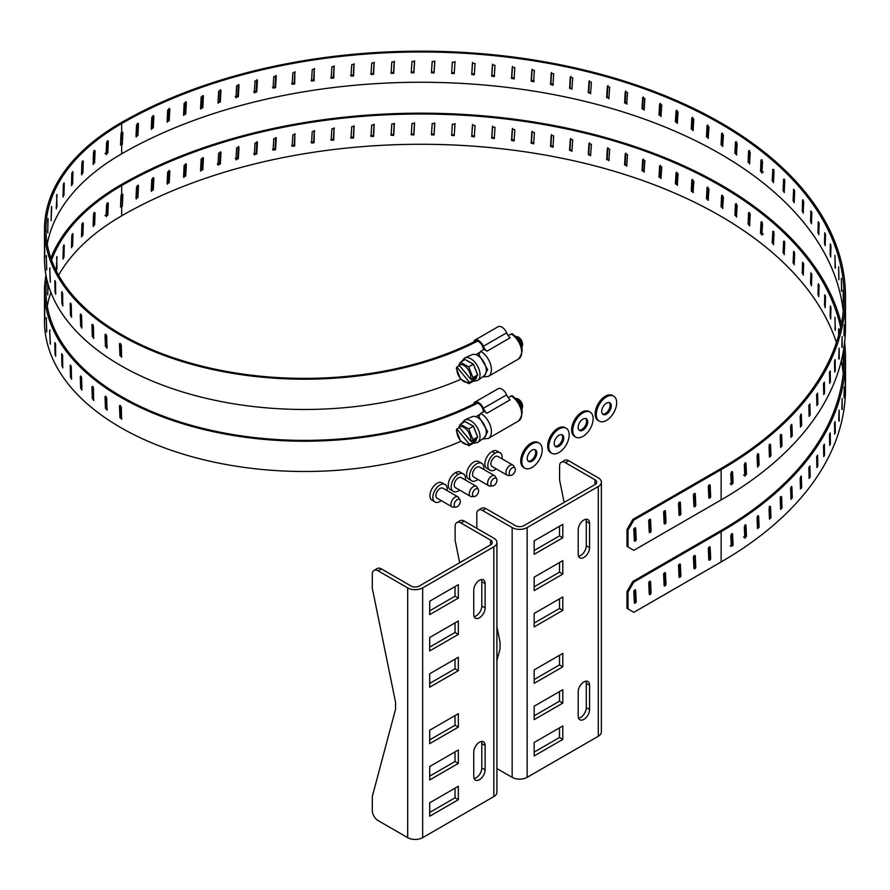<?xml version="1.0" encoding="UTF-8"?>
<svg xmlns="http://www.w3.org/2000/svg" width="890" height="890" viewBox="0 0 890 890"><rect width="100%" height="100%" fill="white"/><g stroke="black" fill="none" stroke-linecap="round" stroke-linejoin="round"><path stroke-width="1.33" d="M578.578 718.219A8.032 4.639 120 0 0 586.276 707.639L586.276 683.298A8.032 4.639 120 0 0 585.909 681.195M534.167 715.827L559.499 701.198L559.499 691.575M534.167 679.537L559.499 664.908L559.499 655.285M534.167 752.117L559.499 737.487L559.499 727.864M534.167 550.498L559.499 535.88L559.499 526.257M534.167 586.788L559.499 572.17L559.499 562.547M534.167 623.078L559.499 608.46L559.499 598.837M578.578 556.295A8.032 4.639 120 0 0 586.276 545.715L586.276 521.373A8.032 4.639 120 0 0 585.909 519.259M485.884 508.602L482.58 510.515A8.232 4.75 -120 0 0 478.464 510.103L481.768 508.19A8.232 4.75 60 0 1 485.884 508.602L515.455 525.667A5.93 3.427 180 0 0 523.832 525.667L594.976 484.594L594.976 479.755A5.93 3.427 180 0 1 596.712 482.18A5.93 3.427 180 0 1 594.976 484.594M589.581 685.211L589.581 709.553A8.032 4.639 -60 0 1 586.076 717.64A8.032 4.639 -60 0 1 579.88 719.788A8.032 4.639 -60 0 1 578.211 716.105L578.211 691.764A8.032 4.639 -60 0 1 581.726 683.676A8.032 4.639 -60 0 1 587.912 681.529A8.032 4.639 -60 0 1 589.581 685.211L586.276 683.298M562.803 703.111L534.167 719.643L534.167 706.204L562.803 689.672L562.803 703.111L559.499 701.198M562.803 666.821L534.167 683.353L534.167 669.914L562.803 653.382L562.803 666.821L559.499 664.908M562.803 739.401L534.167 755.933L534.167 742.494L562.803 725.962L562.803 739.401L559.499 737.487M562.803 537.783L562.803 524.344L534.167 540.875L534.167 554.314L562.803 537.783L559.499 535.88M562.803 574.072L562.803 560.633L534.167 577.165L534.167 590.604L562.803 574.072L559.499 572.17M562.803 610.373L562.803 596.923L534.167 613.455L534.167 626.905L562.803 610.373L559.499 608.46M586.276 545.715L589.581 547.628L589.581 523.287L586.276 521.373M589.581 547.628A8.032 4.639 -60 0 1 586.076 555.716A8.032 4.639 -60 0 1 579.88 557.863A8.032 4.639 -60 0 1 578.211 554.181L578.211 529.839A8.032 4.639 -60 0 1 581.726 521.751A8.032 4.639 -60 0 1 587.912 519.604A8.032 4.639 -60 0 1 589.581 523.287M482.58 510.515L512.151 527.581A10.602 6.119 0 0 0 527.136 527.581L598.28 486.507A10.602 6.119 0 0 0 601.384 482.18A10.602 6.119 0 0 0 598.28 477.852L568.721 460.786A8.232 4.75 -120 0 0 564.605 460.375L561.301 462.277A8.232 4.75 -120 0 0 559.599 466.049L559.599 480.044L564.149 502.394M568.721 460.786L565.417 462.689L594.976 479.755M601.384 482.18L601.384 731.947A10.602 6.119 180 0 1 598.28 736.275L527.136 777.348A10.602 6.119 180 0 1 512.151 777.348L496.92 768.56M565.417 462.689A8.232 4.75 -120 0 0 561.301 462.277M496.92 626.805L500.047 642.113L500.047 648.832L496.92 660.547M478.464 510.103A8.232 4.75 -120 0 0 476.762 513.875L476.862 528.382M474.114 778.528A8.032 4.639 120 0 0 481.813 767.948L481.813 743.606A8.032 4.639 120 0 0 481.445 741.504M429.703 776.136L455.035 761.517L455.035 751.894M429.703 739.846L455.035 725.228L455.035 715.605M429.703 812.425L455.035 797.807L455.035 788.184M429.703 610.818L455.035 596.189L455.035 586.566M429.703 647.108L455.035 632.479L455.035 622.855M429.703 683.398L455.035 668.768L455.035 659.145M474.114 616.603A8.032 4.639 120 0 0 481.813 606.023L481.813 581.682A8.032 4.639 120 0 0 481.445 579.579M381.421 568.921L378.117 570.824A8.232 4.75 -120 0 0 374 570.412L377.304 568.51A8.232 4.75 60 0 1 381.421 568.921L410.991 585.987A5.93 3.427 180 0 0 419.368 585.987L490.512 544.914L490.512 540.074A5.93 3.427 180 0 1 492.248 542.488A5.93 3.427 180 0 1 490.512 544.914M485.117 745.52L485.117 769.861A8.032 4.639 -60 0 1 481.601 777.949A8.032 4.639 -60 0 1 475.416 780.107A8.032 4.639 -60 0 1 473.747 776.425L473.747 752.083A8.032 4.639 -60 0 1 477.251 743.995A8.032 4.639 -60 0 1 483.448 741.837A8.032 4.639 -60 0 1 485.117 745.52L481.813 743.606M458.339 763.42L429.703 779.952L429.703 766.513L458.339 749.981L458.339 763.42L455.035 761.517M458.339 727.13L429.703 743.662L429.703 730.223L458.339 713.691L458.339 727.13L455.035 725.228M458.339 799.71L429.703 816.241L429.703 802.802L458.339 786.27L458.339 799.71L455.035 797.807M458.339 598.102L458.339 584.663L429.703 601.195L429.703 614.634L458.339 598.102L455.035 596.189M458.339 634.392L458.339 620.953L429.703 637.485L429.703 650.924L458.339 634.392L455.035 632.479M458.339 670.682L458.339 657.243L429.703 673.774L429.703 687.214L458.339 670.682L455.035 668.768M481.813 606.023L485.117 607.937L485.117 583.595L481.813 581.682M485.117 607.937A8.032 4.639 -60 0 1 481.601 616.025A8.032 4.639 -60 0 1 475.416 618.183A8.032 4.639 -60 0 1 473.747 614.5L473.747 590.159A8.032 4.639 -60 0 1 477.251 582.071A8.032 4.639 -60 0 1 483.448 579.913A8.032 4.639 -60 0 1 485.117 583.595M378.117 570.824L407.687 587.89A10.602 6.119 0 0 0 422.672 587.89L493.817 546.816A10.602 6.119 0 0 0 496.92 542.488A10.602 6.119 0 0 0 493.817 538.161L464.257 521.095A8.232 4.75 -120 0 0 460.141 520.683L456.826 522.597A8.232 4.75 -120 0 0 455.124 526.368L455.124 540.364L459.685 562.714M464.257 521.095L460.942 523.009L490.512 540.074M496.92 542.488L496.92 792.256A10.602 6.119 180 0 1 493.817 796.583L422.672 837.657A10.602 6.119 180 0 1 407.687 837.657L378.117 820.591A8.232 4.75 -120 0 1 372.298 810.512L372.298 796.517L395.572 709.152L395.572 702.433L372.298 588.179L372.298 574.183A8.232 4.75 -120 0 1 374 570.412M460.942 523.009A8.232 4.75 -120 0 0 456.826 522.597M457.95 496.887L442.909 488.198A5.796 3.349 120 0 0 437.112 491.547A5.796 3.349 120 0 0 437.112 498.233L452.153 506.922A5.796 3.349 -60 0 1 451.263 502.283A5.796 3.349 -60 0 1 455.046 497.176A5.796 3.349 -60 0 1 457.95 496.887A5.796 3.349 -60 0 1 458.739 497.721L460.008 500.024A4.35 2.514 -60 0 1 459.407 504.419A4.35 2.514 -60 0 1 455.903 507.133A4.35 2.514 -60 0 1 454.234 504.107A4.35 2.514 -60 0 1 457.238 499.613A4.35 2.514 -60 0 1 460.008 500.024M455.903 507.133L453.266 507.189A5.796 3.349 -60 0 1 452.153 506.922M447.058 490.601A10.124 5.852 120 0 0 447.169 489.088A10.124 5.852 120 0 0 445.757 484.961A10.124 5.852 120 0 0 434.943 490.301A10.124 5.852 120 0 0 435.733 502.316A10.124 5.852 120 0 0 440.005 501.493A10.124 5.852 120 0 0 441.262 500.636M445.757 484.961L441.351 482.425A10.124 5.852 120 0 0 432.017 488.599A10.124 5.852 120 0 0 431.327 499.78L435.733 502.327M476.272 486.296L461.231 477.618A5.796 3.349 120 0 0 458.339 477.908A5.796 3.349 120 0 0 454.556 483.014A5.796 3.349 120 0 0 455.446 487.653L470.476 496.342A5.796 3.349 -60 0 1 469.597 491.692A5.796 3.349 -60 0 1 473.38 486.585A5.796 3.349 -60 0 1 476.272 486.296A5.796 3.349 -60 0 1 477.073 487.13L478.342 489.444A4.35 2.514 -60 0 1 475.572 496.13A4.35 2.514 -60 0 1 474.225 496.553A4.35 2.514 -60 0 1 473.391 491.325A4.35 2.514 -60 0 1 478.342 489.444M474.225 496.553L471.6 496.609A5.796 3.349 -60 0 1 470.476 496.342M465.392 480.022A10.124 5.852 120 0 0 464.079 474.381A10.124 5.852 120 0 0 458.339 474.37A10.124 5.852 120 0 0 451.174 486.774A10.124 5.852 120 0 0 454.056 491.736A10.124 5.852 120 0 0 459.596 490.056M464.079 474.381L459.685 471.845A10.124 5.852 120 0 0 455.402 472.679A10.124 5.852 120 0 0 449.005 480.923A10.124 5.852 120 0 0 449.661 489.2L454.067 491.736M494.606 475.716L479.565 467.039A5.796 3.349 120 0 0 473.769 470.376A5.796 3.349 120 0 0 473.769 477.073L488.81 485.751A5.796 3.349 -60 0 1 487.92 481.112A5.796 3.349 -60 0 1 491.714 476.005A5.796 3.349 -60 0 1 494.606 475.716A5.796 3.349 -60 0 1 495.396 476.551L496.665 478.853A4.35 2.514 -60 0 1 496.075 483.259A4.35 2.514 -60 0 1 492.559 485.973A4.35 2.514 -60 0 1 490.902 482.936A4.35 2.514 -60 0 1 493.894 478.442A4.35 2.514 -60 0 1 496.665 478.853M492.559 485.973L489.934 486.029A5.796 3.349 -60 0 1 488.81 485.751M483.715 469.43A10.124 5.852 120 0 0 483.826 467.918A10.124 5.852 120 0 0 482.413 463.801A10.124 5.852 120 0 0 471.611 469.13A10.124 5.852 120 0 0 472.39 481.156A10.124 5.852 120 0 0 476.673 480.322A10.124 5.852 120 0 0 477.93 479.465M478.019 461.265A10.124 5.852 120 0 0 468.674 467.439A10.124 5.852 120 0 0 467.995 478.62L472.39 481.156M512.94 465.136L497.899 456.448A5.796 3.349 120 0 0 494.996 456.737A5.796 3.349 120 0 0 491.213 461.843A5.796 3.349 120 0 0 492.103 466.493L507.144 475.171A5.796 3.349 -60 0 1 506.254 470.532A5.796 3.349 -60 0 1 510.037 465.426A5.796 3.349 -60 0 1 512.94 465.136A5.796 3.349 -60 0 1 513.73 465.971L514.999 468.274A4.35 2.514 -60 0 1 512.228 474.971A4.35 2.514 -60 0 1 510.893 475.394A4.35 2.514 -60 0 1 510.048 470.165A4.35 2.514 -60 0 1 514.999 468.274M510.893 475.394L508.257 475.438A5.796 3.349 -60 0 1 507.144 475.171M502.049 458.851A10.124 5.852 120 0 0 500.747 453.21A10.124 5.852 120 0 0 494.996 453.199A10.124 5.852 120 0 0 487.842 465.603A10.124 5.852 120 0 0 490.724 470.576A10.124 5.852 120 0 0 496.253 468.885M500.747 453.21L496.342 450.674A10.124 5.852 120 0 0 492.07 451.508A10.124 5.852 120 0 0 485.662 459.763A10.124 5.852 120 0 0 486.329 468.029L490.724 470.576M136.281 199.06L137.46 185.343L138.484 185.932L137.95 197.491L135.992 198.392L136.537 186.844L138.484 185.932L138.206 185.265M151.244 190.805L152.301 189.281L152.869 177.744L153.848 178.367L153.28 189.904L151.244 190.76L151.801 179.213L153.848 178.367L153.558 177.7M167.109 183.618L168.299 182.105L168.889 170.58L169.812 171.225L169.222 182.75L167.109 183.54L167.687 172.015L169.812 171.225L169.534 170.557M183.551 176.876L184.864 175.363L185.476 163.86L186.344 164.528L185.732 176.042L183.551 176.776L184.152 165.262L186.344 164.528L186.088 163.882M200.539 170.58L201.974 169.1L202.597 157.608L203.41 158.298L202.787 169.79L200.539 170.468L201.151 158.976L203.41 158.298L203.165 157.663M217.271 163.927L219.585 163.304L220.219 151.834L220.976 152.546L220.331 164.027L218.017 164.639L218.662 153.158L220.976 152.546L220.753 151.923M235.272 158.554L237.641 158.008L238.297 146.55L238.998 147.295L238.342 158.743L235.972 159.288L236.618 147.84L238.998 147.295L238.787 146.683M253.706 153.692L256.131 153.214L256.798 141.777L257.433 142.534L256.754 153.97L254.34 154.448L255.007 143.012L257.433 142.534L257.255 141.955M272.518 149.353L274.988 148.93L275.666 137.516L276.234 138.284L275.555 149.709L273.085 150.121L273.764 138.695L276.234 138.284L276.078 137.739M291.664 145.526L294.167 145.181L294.868 133.778L294.679 145.96L292.165 146.305L292.855 134.902L295.246 134.056M311.099 142.233L313.647 141.955L314.348 130.574L314.092 142.756L311.545 143.023L312.245 131.642L314.693 130.908M330.791 139.474L333.372 139.274L334.084 127.904M350.693 137.271L353.297 137.138L354.009 125.79M370.752 135.614L373.366 135.547L374.089 124.222M390.921 134.501L393.547 134.512L394.27 123.209M411.158 133.956L413.794 134.045L414.518 122.753M431.428 133.967L434.053 134.123L434.787 122.865M451.664 134.535L454.289 134.768L455.013 123.521M472.557 124.444L471.834 135.658L474.448 135.959M492.593 126.135L491.881 137.338L494.473 137.716M512.484 128.394L511.772 139.574L514.342 140.019M532.153 131.186L531.452 142.344L534 142.867M551.577 134.524L550.888 145.66L553.391 146.249M570.701 138.384L570.023 149.509L571.68 150.933M589.48 142.767L588.813 153.881L590.37 155.349M607.881 147.673L607.236 158.765L608.671 160.278M625.859 153.069L625.225 164.138L626.56 165.685M643.37 158.965L642.747 170.012L643.982 171.581M660.369 165.329L659.768 176.365L660.903 177.944M676.823 172.148L676.233 183.173L677.268 184.753M692.687 179.424L692.131 190.427L693.065 192.006M707.939 187.123L707.405 198.114L708.251 199.683M722.547 195.233L722.035 206.213L722.78 207.759M736.453 203.743L735.963 214.701L736.62 216.214M749.647 212.621L749.747 225.037M762.096 221.855L761.662 232.791L763.231 234.126M773.766 231.411L773.354 242.336L772.197 242.837L772.843 231.378M784.624 241.29L784.257 252.204L783.044 252.671L783.656 241.223M794.625 252.838L794.314 262.361L793.079 262.784L793.646 251.358M845.322 386.115L845.3 375.269L845.233 386.127M844.254 397.797L844.198 386.95L844.031 397.797M842.218 409.445L842.129 398.587L841.873 409.422M839.226 421.014L839.103 410.145L838.747 420.981M835.287 432.484L834.709 434.086L834.542 423.217L835.131 421.615L835.287 432.484L834.675 432.429M830.392 443.843L829.691 445.412L829.491 434.543L830.203 432.963L830.392 443.843L829.658 443.743M824.574 455.046L823.751 456.603L823.517 445.723L824.351 444.166L824.574 455.046L823.717 454.901M817.832 466.071L816.898 467.606L816.631 456.726L817.576 455.191L817.832 466.071L816.853 465.893M810.189 476.907L809.132 478.408L808.843 467.528L809.9 466.015L810.189 476.907L809.088 476.662M801.668 487.52L800.488 488.999L800.166 478.097L801.345 476.617L801.668 487.52L800.433 487.208M801.111 476.094L801.345 476.617L800.633 476.439M792.267 497.888L790.976 499.323L790.62 488.41L791.911 486.975L792.267 497.888L790.965 497.51L790.654 487.987M791.666 486.441L791.911 486.975L791.154 486.763M782.021 507.979L780.63 509.38L780.241 498.456L781.643 497.054L782.021 507.979L780.752 507.567L780.374 496.653M781.387 496.52L781.643 497.054L780.83 496.798M770.951 517.78L769.461 519.137L769.049 508.212L770.54 506.844L770.951 517.78L769.728 517.335L769.316 506.41M770.273 506.299L770.54 506.844L769.694 506.543M759.092 527.258L757.49 528.582L757.056 517.635L758.658 516.322L759.092 527.258L757.902 526.791L757.457 515.844M758.38 515.766L758.658 516.322L757.779 515.966M746.465 536.403L744.763 537.682L744.296 526.724L745.998 525.456L746.465 536.403L745.308 535.902L744.841 524.944M745.052 538.239L744.763 537.682M745.709 524.9L745.998 525.456L745.086 525.056M733.093 545.192L731.302 546.427L730.801 535.457L732.592 534.222L733.093 545.192L731.981 544.658L731.48 533.689M732.303 533.677L732.592 534.222L731.669 533.778M120.651 206.78L121.841 193.853M50.875 258.089A259.991 150.11 180 0 1 120.651 184.975A424.608 245.139 180 0 1 555.46 125.813A424.608 245.139 180 0 1 841.317 324.016M844.61 342.45A424.608 245.139 180 0 1 845.5 358.325A424.608 245.139 180 0 1 721.134 531.664L633.836 582.071L628.017 592.15L628.017 608.971L633.836 612.342L721.134 561.935A424.608 245.139 0 0 0 845.5 388.596L845.5 358.325M151.522 191.417L151.244 190.76M167.376 184.197L167.109 183.54M183.807 177.422L183.551 176.776M200.773 171.103L200.539 170.468M218.239 165.262L218.017 164.639M236.173 159.9L235.972 159.288M254.518 155.027L254.34 154.448M334.106 127.971L333.739 140.075L331.169 140.286L331.881 128.917L334.384 128.305M354.064 125.946L353.597 137.95L350.994 138.084L351.717 126.736L354.264 126.247M374.167 124.478L373.6 136.37L370.985 136.437L371.709 125.112L374.29 124.756M394.348 123.599L393.714 135.347L391.088 135.336L391.811 124.033L394.426 123.81M414.584 123.276L413.895 134.88L411.258 134.791L411.992 123.51L414.618 123.432M434.81 123.521L434.086 134.957L431.45 134.802L432.184 123.543L434.821 123.61M454.979 124.366L454.245 135.603L451.619 135.369L452.354 124.133L454.979 124.366M474.337 136.793L471.722 136.504L472.445 125.279L475.06 125.579L474.326 136.849M494.306 138.551L491.703 138.173L492.426 126.97L495.018 127.348L494.284 138.673M514.097 140.843L511.528 140.398L512.24 129.217L514.809 129.662L514.064 141.032M533.689 143.679L531.141 143.168L531.842 131.998L534.389 132.521L533.633 143.924M553.013 147.05L550.51 146.472L551.199 135.325L553.702 135.914L552.935 147.362M572.036 150.955L569.578 150.31L570.256 139.185L572.715 139.83L571.936 151.311M590.726 155.383L588.312 154.66L588.98 143.557L591.394 144.28L590.593 155.772M609.016 160.311L606.657 159.532L607.314 148.441L609.672 149.231L608.871 160.745M626.883 165.74L624.58 164.895L625.225 153.825L627.528 154.671L626.716 166.196M644.282 171.659L642.046 170.746L642.669 159.699L644.905 160.612L644.093 172.137M661.181 178.044L659 177.077L659.601 166.041L661.771 167.008L660.97 178.545M677.524 184.898L675.421 183.863L676 172.849L678.102 173.873L677.29 185.409M693.277 192.184L691.263 191.094L691.819 180.091L693.833 181.182L693.043 192.707M692.609 179.48L692.053 179.569M708.418 199.905L706.482 198.759L707.016 187.768L708.952 188.914L708.173 200.428M707.839 187.2L707.261 187.234M722.903 208.026L721.056 206.825L721.568 195.856L723.414 197.046L722.647 208.56M722.402 195.333L721.823 195.322M736.698 216.537L734.94 215.291L735.429 204.333L737.187 205.579L736.442 217.082M736.264 203.855L735.429 204.333L735.685 203.788M749.781 225.426L748.112 224.124L748.568 213.177L750.237 214.468L749.514 225.96M749.402 212.743L748.568 213.177L748.835 212.643M762.107 234.66L760.538 233.314L760.972 222.378L762.53 223.724L761.851 235.194M761.784 221.999L760.972 222.378L761.228 221.844M773.388 231.578L772.598 231.912L774.055 233.291L773.41 244.75M773.655 244.216L772.197 242.837M784.168 241.468L783.423 241.757L784.769 243.17L784.168 254.618M784.402 254.084L783.044 252.671M794.125 251.636L793.424 251.881L794.659 253.339L794.102 264.775M794.325 264.241L793.079 262.784M803.392 274.654L802.257 273.174L802.569 262.272L803.703 263.763L803.181 275.177M811.591 285.312L810.568 283.799L810.857 272.907L811.869 274.42L811.402 285.835M818.9 296.181L817.999 294.635L818.244 283.754L819.145 285.301L818.722 296.693M825.308 307.239L824.518 305.671L824.741 294.801L825.519 296.359L825.152 307.751M830.782 318.453L830.125 316.873L830.303 306.004L830.96 307.584L830.648 318.965M835.332 329.812L834.942 317.352L835.221 330.324M838.569 335.508L838.636 328.81L839.014 333.884M843.286 364.455L843.164 351.973L843.253 364.956M743.606 537.171L745.308 535.902M730.189 545.882L731.981 544.658M120.495 206.97L121.007 195.399L121.674 194.031L122.865 194.443L122.353 206.013L121.674 207.381L120.495 206.97L121.674 207.381L121.674 215.836A258.545 149.264 0 0 0 58.618 275.244M105.02 215.558L106.711 214.512L107.189 202.92M94.629 224.758L93.105 225.893L93.528 214.268L95.052 213.155L94.629 224.758L93.45 224.28L93.873 212.666M82.881 235.071L81.535 236.262L81.902 224.625L83.248 223.435L82.881 235.071L81.635 234.637L81.969 224.135M44.8 319.009L44.656 305.904L44.767 319.621M44.723 305.904L44.678 305.292M46.714 331.358L46.291 318.275L46.636 331.981M46.514 318.264L46.358 317.663M50.385 343.584L49.695 330.524L50.263 344.207M50.062 330.479L49.807 329.912M55.792 355.588L55.035 354.253L54.835 342.572L55.581 343.918L55.636 356.223M62.901 367.303L61.944 366.001L61.677 354.331L62.634 355.633L62.712 367.937M62.311 354.198L61.677 354.331L61.866 353.697M71.656 378.628L70.499 377.382L70.188 365.723L71.334 366.98L71.434 379.274M70.922 365.523L70.188 365.723L70.399 365.089M82.014 389.497L80.656 388.307L80.289 376.681L81.635 377.872L81.758 390.154M81.124 376.392L80.289 376.681L80.534 376.025M93.873 399.844L92.349 398.72L91.926 387.106L93.45 388.229L93.617 400.5M92.838 386.727L91.926 387.106L92.193 386.449M107.189 409.589L105.476 408.543L105.02 396.94L106.711 397.997L106.911 410.245M105.977 396.473L105.02 396.94L105.287 396.284M121.841 418.656L119.972 417.699L119.471 406.129L121.329 407.086L121.563 419.324M120.439 405.562L119.471 406.129L119.738 405.473M477.463 403.181A259.991 150.11 180 0 1 198.136 428.09A259.991 150.11 180 0 1 44.5 291.119A259.991 150.11 180 0 1 45.957 275.244M44.5 291.119L44.5 321.39A259.991 150.11 0 0 0 188.413 455.702A259.991 150.11 0 0 0 460.831 441.318M843.242 373.455A423.162 244.305 0 0 0 841.317 360.884M836.433 342.45A423.162 244.305 0 0 0 545.014 155.027A423.162 244.305 0 0 0 121.674 215.836M50.875 292.398A258.545 149.264 0 0 0 47.281 306.249M708.307 548.629A1.313 0.757 -60 0 1 710.164 547.439L710.676 558.419A1.313 0.757 -60 0 1 708.818 559.599L708.307 548.629M693.41 557.229A1.313 0.757 -60 0 1 695.268 556.039L695.78 567.019A1.313 0.757 -60 0 1 693.922 568.209L693.41 557.229M678.514 565.829A1.313 0.757 -60 0 1 680.372 564.638L680.883 575.619A1.313 0.757 -60 0 1 679.026 576.809L678.514 565.829M663.617 574.428A1.313 0.757 -60 0 1 665.475 573.249L665.987 584.218A1.313 0.757 -60 0 1 664.129 585.409L663.617 574.428M648.71 583.028A1.313 0.757 -60 0 1 650.568 581.849L651.08 592.829A1.313 0.757 -60 0 1 649.222 594.008L648.71 583.028M633.814 591.639A1.313 0.757 -60 0 1 635.671 590.448L636.183 601.429A1.313 0.757 -60 0 1 634.325 602.608L633.814 591.639M51.587 260.114A258.545 149.264 180 0 1 121.674 185.565A423.162 244.305 180 0 1 557.641 127.125A423.162 244.305 180 0 1 840.627 327.309M843.731 348.891A423.162 244.305 180 0 1 844.054 358.325A423.162 244.305 180 0 1 720.11 531.074L632.812 581.481L633.836 582.071M46.781 279.193A258.545 149.264 180 0 0 45.946 291.119A258.545 149.264 180 0 0 197.992 427.133A258.545 149.264 180 0 0 475.305 403.17L475.516 403.303A6.564 3.794 60 0 1 480.578 405.273A6.564 3.794 60 0 1 483.315 411.848M121.674 185.565L121.674 194.031L122.865 194.443L121.886 193.875M107.323 202.998L108.291 203.465L107.824 215.057L106.121 216.103L106.589 204.511L108.291 203.465L108.013 202.798M106.388 216.76L106.121 216.103M93.372 226.538L93.105 225.893M94.796 212.499L95.052 213.155L94.14 212.777M81.78 236.907L81.535 236.262M83.004 222.789L83.248 223.435L82.414 223.145M72.212 234.037L72.958 234.248L72.635 245.896L71.489 247.153L71.801 235.494L72.735 233.603M71.701 247.787L71.489 247.153M63.613 245.373L64.247 245.507L63.98 257.177L63.034 258.478L63.29 246.808L64.058 244.872M63.212 259.112L63.034 258.478M56.671 257.065L56.971 268.825L56.226 270.171L57.027 256.531M56.37 270.794L56.226 270.171M48.127 284.333L47.737 294.334L47.815 282.642M47.793 294.946L47.737 294.334M46.124 296.682L46.236 298.094M46.213 292.921L46.169 293.533M81.569 377.416L81.902 387.884L80.656 388.307M93.105 386.616L93.528 398.231L92.349 398.72M106.121 396.406L107.134 409.322M120.495 405.54L121.007 417.11L121.708 418.5M708.818 559.443A1.313 0.757 120 0 0 709.653 557.83L709.152 547.005M693.911 568.043A1.313 0.757 120 0 0 694.756 566.429L694.256 555.616M679.014 576.642A1.313 0.757 120 0 0 679.86 575.029L679.359 564.216M664.118 585.242A1.313 0.757 120 0 0 664.964 583.629L664.452 572.815M649.222 593.852A1.313 0.757 120 0 0 650.056 592.228L649.555 581.415M634.314 602.452A1.313 0.757 120 0 0 635.16 600.839L634.659 590.026M628.017 608.971L626.994 608.382L626.994 591.561L632.812 581.481M628.017 592.15L626.994 591.561M486.897 413.249A8.232 4.75 60 0 1 483.359 408.299L506.644 394.86A8.232 4.75 60 0 0 510.17 399.799L486.897 413.249A14.819 8.555 -120 0 0 484.193 411.347L480.7 413.361L478.831 416.587L478.831 418.289M483.359 408.299A7.888 4.55 -120 0 0 474.726 402.224A7.888 4.55 -120 0 0 474.181 402.647L474.181 403.737M506.644 394.86A7.888 4.55 -120 0 0 498.011 388.785L474.726 402.224M508.123 397.53L512.262 395.75C522.73 404.16 524.844 412.56 518.603 420.948A14.819 8.555 -120 0 0 520.828 408.933A14.819 8.555 -120 0 0 510.96 395.883M476.139 416.798A10.291 5.941 60 0 1 477.185 415.875A10.291 5.941 60 0 1 479.076 415.396M464.714 419.935L471.967 416.731A12.182 7.031 60 0 1 483.76 423.952A12.182 7.031 60 0 1 484.127 437.78L477.719 442.464A13.027 7.521 60 0 0 478.865 441.24A13.027 7.521 60 0 0 476.573 426.466A13.027 7.521 60 0 0 464.714 419.935L461.421 423.651M521.851 408.766A7.242 4.183 -120 0 0 515.955 398.564M472.968 439.638L471.4 441.54L475.716 439.048L473.814 441.907L469.508 444.399L468.93 445.723L473.68 442.986L477.719 436.901L473.424 426.176L465.092 421.526L460.341 424.274L468.674 428.913L472.968 439.638L477.719 436.901M521.907 408.977L522.33 407.943A5.93 3.427 -120 0 0 521.373 402.247A5.93 3.427 -120 0 0 516.912 398.564L515.811 398.42M473.424 426.176L468.674 428.913M469.508 444.399L456.882 429.024L456.303 430.359L460.597 441.084L468.93 445.723M456.882 429.024L459.463 427.545M458.951 426.911L470.632 441.14A9.846 5.685 60 0 0 467.217 430.371A9.846 5.685 60 0 0 458.951 426.911L460.341 424.274M470.632 441.14L471.4 441.54M473.814 441.907L472.835 440.717M468.741 443.999A9.846 5.685 60 0 1 460.464 440.539A9.846 5.685 60 0 1 457.048 429.77M136.281 137.049L137.46 123.321L138.484 123.91L137.95 135.469L135.992 136.381L136.537 124.823L138.484 123.91L138.206 123.243M151.244 128.783L152.301 127.259L152.869 115.722L153.848 116.345L153.28 127.882L151.244 128.739L151.801 117.191L153.848 116.345L153.558 115.678M167.109 121.607L168.299 120.083L168.889 108.558L169.812 109.203L169.222 120.728L167.109 121.518L167.687 109.993L169.812 109.203L169.534 108.547M183.551 114.855L184.864 113.353L185.476 101.838L186.344 102.517L185.732 114.02L183.551 114.754L184.152 103.251L186.344 102.517L186.088 101.861M200.539 108.558L201.974 107.078L202.597 95.586L203.41 96.287L202.787 107.779L200.539 108.447L201.151 96.954L203.41 96.287L203.165 95.642M218.017 102.728L219.585 101.293L220.219 89.812L220.976 90.535L220.331 102.005L218.017 102.617L218.662 91.147L220.976 90.535L220.753 89.912M235.272 96.543L237.641 95.987L238.297 84.539L238.998 85.273L238.342 96.732L235.972 97.277L236.618 85.818L238.998 85.273L238.787 84.672M253.706 91.681L256.131 91.192L256.798 79.755L257.433 80.512L256.754 91.948L254.34 92.427L255.007 80.99L257.433 80.512L257.255 79.933M272.518 87.331L274.988 86.92L275.666 75.494L276.234 76.262L275.555 87.687L273.085 88.099L273.764 76.674L276.234 76.262L276.078 75.717M291.664 83.504L294.167 83.159L294.868 71.756L294.679 83.949L292.165 84.294L292.855 72.891L295.246 72.034M311.099 80.211L313.647 79.933L314.348 68.552L314.092 80.734L311.545 81.012L312.245 69.631L314.693 68.886M330.791 77.452L333.372 77.252L334.084 65.893M350.693 75.249L353.297 75.116L354.009 63.769M370.752 73.592L373.366 73.525L374.089 62.211M390.921 72.49L393.547 72.49L394.27 61.199M411.158 71.934L413.794 72.023L414.518 60.743M431.428 71.945L434.053 72.101L434.787 60.843M451.664 72.524L454.289 72.746L455.013 61.51M472.557 62.422L471.834 73.648L474.448 73.948M492.593 64.124L491.881 75.327L494.473 75.695M512.484 66.372L511.772 77.552L514.342 77.997M532.153 69.164L531.452 80.334L534 80.845M551.577 72.502L550.888 83.649L553.391 84.227M570.701 76.362L570.023 87.487L571.68 88.922M589.48 80.756L588.813 91.859L590.37 93.339M607.881 85.651L607.236 96.743L608.671 98.256M625.859 91.047L625.225 102.127L626.56 103.663M643.37 96.943L642.747 108.002L643.982 109.559M660.369 103.307L659.768 114.343L660.903 115.923M676.823 110.138L676.233 121.151L677.268 122.742M692.687 117.402L692.131 128.416L693.065 129.996M707.939 125.101L707.405 136.092L708.251 137.661M722.547 133.222L722.035 144.191L722.78 145.738M736.453 141.721L735.963 152.691L736.62 154.192M749.647 150.599L749.747 163.015M762.096 159.833L761.662 170.769L763.231 172.104M773.766 169.4L773.354 180.325L772.197 180.826L772.843 169.356M784.624 179.268L784.257 190.182L783.044 190.649L783.656 179.202M794.625 190.816L794.314 200.339L793.079 200.773L793.646 189.336M845.322 324.105L845.3 313.247L845.233 324.105M844.254 335.786L844.198 324.928L844.031 335.775M842.218 347.423L842.129 336.565L841.873 347.411M839.226 358.993L839.103 348.135L838.747 358.959M835.287 370.463L834.709 372.065L834.542 361.195L835.131 359.605L835.287 370.463L834.675 370.407M830.392 381.821L829.691 383.401L829.491 372.532L830.203 370.952L830.392 381.821L829.658 381.721M824.574 393.024L823.751 394.582L823.517 383.701L824.351 382.144L824.574 393.024L823.717 392.891M817.832 404.06L816.898 405.584L816.631 394.704L817.576 393.169L817.832 404.06L816.853 403.871M810.189 414.885L809.132 416.398L808.843 405.506L809.9 404.004L810.189 414.885L809.088 414.651M801.668 425.498L800.488 426.978L800.166 416.075L801.345 414.607L801.668 425.498L800.433 425.186M801.111 414.072L801.345 414.607L800.633 414.428M792.267 435.866L790.976 437.301L790.62 426.399L791.911 424.953L792.267 435.866L790.965 435.488L790.654 425.965M791.666 424.419L791.911 424.953L791.154 424.741M782.021 445.957L780.63 447.359L780.241 436.445L781.643 435.043L782.021 445.957L780.752 445.556L780.374 434.632M781.387 434.498L781.643 435.043L780.83 434.776M770.951 455.758L769.461 457.126L769.049 446.19L770.54 444.833L770.951 455.758L769.728 455.313L769.316 444.388M770.273 444.288L770.54 444.833L769.694 444.522M759.092 465.236L757.49 466.56L757.056 455.624L758.658 454.301L759.092 465.236L757.902 464.769L757.457 453.822M757.779 467.117L757.49 466.56M758.38 453.755L758.658 454.301L757.779 453.956M746.465 474.392L744.763 475.661L744.296 464.714L745.998 463.434L746.465 474.392L745.308 473.88L744.841 462.922M745.052 476.217L744.763 475.661M745.709 462.878L745.998 463.434L745.086 463.034M733.093 483.181L731.302 484.405L730.801 473.436L732.592 472.212L733.093 483.181L731.981 482.636L731.48 471.667M731.58 484.961L731.302 484.405M732.303 471.656L732.592 472.212L731.669 471.767M120.651 144.77L121.841 131.831M477.463 341.17A259.991 150.11 180 0 1 198.136 366.068A259.991 150.11 180 0 1 44.5 229.097A259.991 150.11 180 0 1 120.651 122.965A424.608 245.139 180 0 1 583.384 69.82A424.608 245.139 180 0 1 845.5 296.303A424.608 245.139 180 0 1 721.134 469.642L633.836 520.049L628.017 530.129L628.017 546.961L633.836 550.32L721.134 499.913A424.608 245.139 0 0 0 845.5 326.574L845.5 296.303M151.522 129.406L151.244 128.739M167.376 122.186L167.109 121.518M183.807 115.411L183.551 114.754M200.773 109.092L200.539 108.447M218.239 103.24L218.017 102.617M236.173 97.878L235.972 97.277M254.518 93.005L254.34 92.427M334.106 65.949L333.739 78.064L331.169 78.264L331.881 66.906L334.384 66.283M354.064 63.924L353.597 75.928L350.994 76.062L351.717 64.725L354.264 64.236M374.167 62.467L373.6 74.348L370.985 74.415L371.709 63.09L374.29 62.734M394.348 61.577L393.714 73.325L391.088 73.314L391.811 62.011L394.426 61.799M414.584 61.254L413.895 72.858L411.258 72.769L411.992 61.488L414.618 61.41M434.81 61.499L434.086 72.947L431.45 72.791L432.184 61.521L434.821 61.588M454.979 62.345L454.245 73.581L451.619 73.358L452.354 62.111L454.979 62.345M474.337 74.782L471.722 74.482L472.445 63.257L475.06 63.557L474.326 74.838M494.306 76.529L491.703 76.151L492.426 64.948L495.018 65.326L494.284 76.651M514.097 78.821L511.528 78.376L512.24 67.195L514.809 67.64L514.064 79.01M533.689 81.658L531.141 81.146L531.842 69.987L534.389 70.499L533.633 81.913M553.013 85.04L550.51 84.45L551.199 73.303L553.702 73.892L552.935 85.34M572.036 88.944L569.578 88.288L570.256 77.163L572.715 77.819L571.936 89.289M590.726 93.361L588.312 92.649L588.98 81.535L591.394 82.258L590.593 93.75M609.016 98.3L606.657 97.511L607.314 86.419L609.672 87.209L608.871 98.723M626.883 103.73L624.58 102.873L625.225 91.803L627.528 92.66L626.716 104.186M644.282 109.637L642.046 108.736L642.669 97.677L644.905 98.59L644.093 110.126M661.181 116.034L659 115.055L659.601 104.019L661.771 104.998L660.97 116.534M677.524 122.876L675.421 121.852L676 110.827L678.102 111.862L677.29 123.387M693.277 130.162L691.263 129.083L691.819 118.07L693.833 119.16L693.043 130.697M692.609 117.469L692.053 117.547M708.418 137.883L706.482 136.737L707.016 125.746L708.952 126.892L708.173 138.417M707.839 125.178L707.261 125.212M722.903 146.005L721.056 144.814L721.568 133.834L723.414 135.035L722.647 146.538M722.402 133.311L721.823 133.3M736.698 154.515L734.94 153.269L735.429 142.311L737.187 143.557L736.442 155.06M736.264 141.833L735.685 141.777M749.781 163.404L748.112 162.114L748.568 151.155L750.237 152.457L749.514 163.938M749.402 150.733L748.568 151.155L748.835 150.621M762.107 172.638L760.538 171.303L760.972 160.367L762.53 161.702L761.851 173.172M761.784 159.978L760.972 160.367L761.228 159.822M773.388 169.556L772.598 169.89L774.055 171.269L773.41 182.739M773.655 182.194L772.197 180.826M784.168 179.446L783.423 179.736L784.769 181.148L784.168 192.596M784.402 192.073L783.044 190.649M794.125 189.614L793.424 189.859L794.659 191.317L794.102 202.753M794.325 202.219L793.079 200.773M803.392 212.643L802.257 211.153L802.569 200.261L803.703 201.741L803.181 213.166M803.236 200.05L802.569 200.261L802.78 199.727M811.591 223.29L810.568 221.777L810.857 210.886L811.869 212.41L811.402 223.813M818.9 234.159L817.999 232.624L818.244 221.732L819.145 223.279L818.722 234.682M825.308 245.217L824.518 243.649L824.741 232.78L825.519 234.348L825.152 245.729M830.782 256.442L830.125 254.852L830.303 243.982L830.96 245.573L830.648 256.943M835.332 267.801L834.942 255.33L835.221 268.302M838.936 279.271L838.636 266.789L838.858 279.772M841.595 290.819L841.384 278.348L841.528 291.33M843.286 302.444L843.164 289.951L843.253 302.945M743.606 475.16L745.308 473.88M730.189 483.86L731.981 482.636M120.495 144.959L121.007 133.378L121.674 132.009L122.865 132.421L122.353 143.991L121.674 145.359L120.495 144.959L121.674 145.359L121.674 153.825A258.545 149.264 0 0 0 47.281 244.238M105.02 153.547L106.711 152.502L107.189 140.909M94.629 162.748L93.105 163.871L93.528 152.257L95.052 151.133L94.629 162.748L93.45 162.258L93.873 150.644M82.881 173.049L81.535 174.24L81.902 162.603L83.248 161.413L82.881 173.049L81.635 172.615L81.969 162.125M44.8 256.988L44.656 243.893L44.767 257.599M44.723 243.893L44.678 243.282M46.714 269.347L46.291 256.264L46.636 269.959M46.514 256.242L46.358 255.641M50.385 281.563L49.695 268.513L50.263 282.186M50.062 268.469L49.807 267.89M55.792 293.578L55.035 292.232L54.835 280.55L55.581 281.896L55.636 294.201M62.901 305.281L61.944 303.98L61.677 292.32L62.634 293.622L62.712 305.915M62.311 292.176L61.677 292.32L61.866 291.686M71.656 316.606L70.499 315.36L70.188 303.713L71.334 304.959L71.434 317.252M70.922 303.501L70.188 303.713L70.399 303.067M82.014 327.487L80.656 326.296L80.289 314.659L81.635 315.85L81.758 328.132M81.124 314.37L80.289 314.659L80.534 314.014M93.873 337.822L92.349 336.698L91.926 325.084L93.45 326.207L93.617 338.478M92.838 324.716L91.926 325.084L92.193 324.427M107.189 347.567L105.476 346.522L105.02 334.929L106.711 335.975L106.911 348.224M105.977 334.462L105.02 334.929L105.287 334.262M121.841 356.634L119.972 355.677L119.471 344.107L121.329 345.075L121.563 357.302M120.439 343.54L119.471 344.107L119.738 343.451M44.5 229.097L44.5 259.368A259.991 150.11 0 0 0 188.413 393.68A259.991 150.11 0 0 0 460.831 379.307M843.242 311.433A423.162 244.305 0 0 0 570.635 98.067A423.162 244.305 0 0 0 121.674 153.825M708.307 486.608A1.313 0.757 -60 0 1 710.164 485.417L710.676 496.397A1.313 0.757 -60 0 1 708.818 497.588L708.307 486.608M693.41 495.207A1.313 0.757 -60 0 1 695.268 494.017L695.78 504.997A1.313 0.757 -60 0 1 693.922 506.188L693.41 495.207M678.514 503.807A1.313 0.757 -60 0 1 680.372 502.628L680.883 513.608A1.313 0.757 -60 0 1 679.026 514.787L678.514 503.807M663.617 512.406A1.313 0.757 -60 0 1 665.475 511.227L665.987 522.207A1.313 0.757 -60 0 1 664.129 523.387L663.617 512.406M648.71 521.017A1.313 0.757 -60 0 1 650.568 519.827L651.08 530.807A1.313 0.757 -60 0 1 649.222 531.998L648.71 521.017M633.814 529.617A1.313 0.757 -60 0 1 635.671 528.426L636.183 539.407A1.313 0.757 -60 0 1 634.325 540.597L633.814 529.617M483.315 349.837A6.564 3.794 60 0 0 480.578 343.251A6.564 3.794 60 0 0 475.516 341.282L475.305 341.159A258.545 149.264 180 0 1 197.992 365.123A258.545 149.264 180 0 1 45.946 229.097A258.545 149.264 180 0 1 121.674 123.554A423.162 244.305 180 0 1 582.828 70.588A423.162 244.305 180 0 1 844.054 296.303A423.162 244.305 180 0 1 720.11 469.052L632.812 519.46L633.836 520.049M121.674 123.554L121.674 132.009L122.865 132.421L121.886 131.853M107.323 140.976L108.291 141.443L107.824 153.036L106.121 154.081L106.589 142.489L108.291 141.443L108.013 140.787M106.388 154.749L106.121 154.081M93.372 164.528L93.105 163.871M94.796 150.477L95.052 151.133L94.14 150.755M81.78 174.885L81.535 174.24M83.004 160.767L83.248 161.413L82.414 161.123M72.212 172.015L72.958 172.226L72.635 183.874L71.489 185.131L71.801 173.483L72.735 171.581M71.701 185.765L71.489 185.131M63.613 183.351L64.247 183.496L63.98 195.155L63.034 196.456L63.29 184.797L64.058 182.862M63.212 197.09L63.034 196.456M56.671 195.043L56.971 206.814L56.226 208.149L57.027 194.51M56.37 208.783L56.226 208.149M51.431 207.025L51.108 220.13L51.687 206.458M51.22 220.753L51.108 220.13M47.915 219.218L47.737 232.312L48.071 218.617M47.793 232.924L47.737 232.312M46.124 234.66L46.236 236.072M46.213 230.899L46.169 231.511M81.569 315.394L81.902 325.862L80.656 326.296M93.105 324.605L93.528 336.22L92.349 336.698M106.121 334.384L107.134 347.3M120.495 343.518L121.007 355.088L121.708 356.49M708.818 497.421A1.313 0.757 120 0 0 709.653 495.808L709.152 484.994M693.911 506.021A1.313 0.757 120 0 0 694.756 504.407L694.256 493.594M679.014 514.62A1.313 0.757 120 0 0 679.86 513.007L679.359 502.194M664.118 523.231A1.313 0.757 120 0 0 664.964 521.618L664.452 510.793M649.222 531.831A1.313 0.757 120 0 0 650.056 530.218L649.555 519.404M634.314 540.43A1.313 0.757 120 0 0 635.16 538.817L634.659 528.004M628.017 546.961L626.994 546.371L626.994 529.539L632.812 519.46M628.017 530.129L626.994 529.539M486.897 351.227A8.232 4.75 60 0 1 483.359 346.277L506.644 332.838A8.232 4.75 60 0 0 510.17 337.788L486.897 351.227A14.819 8.555 -120 0 0 484.193 349.325L480.7 351.339L478.831 354.565L478.831 356.267M483.359 346.277A7.888 4.55 -120 0 0 474.726 340.214A7.888 4.55 -120 0 0 474.181 340.625L474.181 341.727M506.644 332.838A7.888 4.55 -120 0 0 498.011 326.775L474.726 340.214M508.123 335.508L512.262 333.728C522.73 342.138 524.844 350.538 518.603 358.937A14.819 8.555 -120 0 0 520.828 346.911A14.819 8.555 -120 0 0 510.96 333.872M476.139 354.776A10.291 5.941 60 0 1 477.185 353.853A10.291 5.941 60 0 1 479.076 353.375M464.714 357.925L471.967 354.709A12.182 7.031 60 0 1 483.76 361.941A12.182 7.031 60 0 1 484.127 375.769L477.719 380.442A13.027 7.521 60 0 0 478.865 379.229A13.027 7.521 60 0 0 476.573 364.455A13.027 7.521 60 0 0 464.714 357.925L461.421 361.629M521.851 346.744A7.242 4.183 -120 0 0 515.955 336.542M472.968 377.627L471.4 379.518L475.716 377.037L473.814 379.885L469.508 382.377L468.93 383.712L473.68 380.964L477.719 374.879L473.424 364.155L465.092 359.516L460.341 362.252L468.674 366.903L472.968 377.627L477.719 374.879M521.907 346.955L522.33 345.921A5.93 3.427 -120 0 0 521.373 340.225A5.93 3.427 -120 0 0 516.912 336.553L515.811 336.398M473.424 364.155L468.674 366.903M469.508 382.377L456.882 367.014L456.303 368.338L460.597 379.062L468.93 383.712M456.882 367.014L459.463 365.523M458.951 364.9L470.632 379.129A9.846 5.685 60 0 0 467.217 368.36A9.846 5.685 60 0 0 458.951 364.9L460.341 362.252M470.632 379.129L471.4 379.518M473.814 379.885L472.835 378.695M468.741 381.977A9.846 5.685 60 0 1 460.464 378.517A9.846 5.685 60 0 1 457.048 367.748M609.817 402.781A6.753 3.894 120 0 0 603.086 406.719A6.753 3.894 120 0 0 603.097 414.484A6.753 3.894 120 0 0 609.85 410.59A6.753 3.894 120 0 0 609.85 402.792A6.753 3.894 120 0 0 609.817 402.781M613.622 396.117A14.418 8.322 -60 0 1 613.688 396.15A14.418 8.322 -60 0 1 613.688 412.804A14.418 8.322 -60 0 1 599.259 421.126A14.418 8.322 -60 0 1 599.237 404.527A14.418 8.322 -60 0 1 613.622 396.117M602.586 414.084A6.753 3.894 120 0 0 608.727 409.945A6.753 3.894 120 0 0 609.238 402.547M613.688 396.15L612.565 395.505A14.418 8.322 120 0 0 612.498 395.472A14.418 8.322 120 0 0 598.113 403.882A14.418 8.322 120 0 0 598.147 420.481L599.259 421.126M585.72 418.534A6.753 3.894 -60 0 1 585.208 425.921A6.753 3.894 -60 0 1 579.056 430.059M590.159 412.137L589.035 411.492A14.418 8.322 120 0 0 588.98 411.447A14.418 8.322 120 0 0 574.584 419.869A14.418 8.322 120 0 0 574.617 436.467L575.741 437.112A14.418 8.322 -60 0 1 575.708 420.514A14.418 8.322 -60 0 1 590.092 412.092A14.418 8.322 -60 0 1 590.159 412.137A14.418 8.322 -60 0 1 590.159 428.78A14.418 8.322 -60 0 1 575.741 437.112M586.288 418.756A6.753 3.894 -60 0 1 586.321 418.778A6.753 3.894 -60 0 1 586.321 426.566A6.753 3.894 -60 0 1 579.568 430.471A6.753 3.894 -60 0 1 579.557 422.705A6.753 3.894 -60 0 1 586.288 418.756M562.313 434.91A6.753 3.894 120 0 0 555.582 438.848A6.753 3.894 120 0 0 555.594 446.613A6.753 3.894 120 0 0 562.346 442.719A6.753 3.894 120 0 0 562.346 434.932A6.753 3.894 120 0 0 562.313 434.91M566.118 428.246A14.418 8.322 -60 0 1 566.185 428.279A14.418 8.322 -60 0 1 566.185 444.933A14.418 8.322 -60 0 1 551.767 453.266A14.418 8.322 -60 0 1 551.733 436.667A14.418 8.322 -60 0 1 566.118 428.246M555.082 446.213A6.753 3.894 120 0 0 561.234 442.074A6.753 3.894 120 0 0 561.746 434.687M566.185 428.279L565.061 427.634A14.418 8.322 120 0 0 564.994 427.601A14.418 8.322 120 0 0 550.61 436.022A14.418 8.322 120 0 0 550.643 452.621L551.767 453.266M534.801 449.606A6.753 3.894 -60 0 1 534.289 456.993A6.753 3.894 -60 0 1 528.148 461.131M539.24 443.198L538.127 442.553A14.418 8.322 120 0 0 533.633 442.13A14.418 8.322 120 0 0 522.107 454.2A14.418 8.322 120 0 0 523.709 467.528L524.822 468.173A14.418 8.322 -60 0 1 523.22 454.846A14.418 8.322 -60 0 1 534.757 442.775A14.418 8.322 -60 0 1 539.24 443.198A14.418 8.322 -60 0 1 539.24 459.852A14.418 8.322 -60 0 1 524.822 468.173M533.31 449.639A6.753 3.894 -60 0 1 535.402 449.851A6.753 3.894 -60 0 1 535.402 457.638A6.753 3.894 -60 0 1 528.66 461.532A6.753 3.894 -60 0 1 527.904 455.291A6.753 3.894 -60 0 1 533.31 449.639M589.581 709.553L586.276 707.639M527.136 527.581L527.136 777.348M598.28 736.275L598.28 486.507M512.151 527.581L512.151 777.348M485.117 769.861L481.813 767.948M422.672 587.89L422.672 837.657M493.817 796.583L493.817 546.816M407.687 587.89L407.687 837.657M458.339 474.37L455.402 472.679M494.996 453.199L492.07 451.508M721.134 531.664L721.134 561.935M137.95 197.491L136.927 196.901M153.28 189.904L152.301 189.281M169.222 182.75L168.299 182.105M185.732 176.042L184.864 175.363M202.787 169.79L201.974 169.1M220.331 164.027L219.585 163.304M238.342 158.743L237.641 158.008M256.754 153.97L256.131 153.214M275.555 149.709L274.988 148.93M294.679 145.96L294.167 145.181M314.092 142.756L313.647 141.955M333.739 140.075L333.372 139.274M353.597 137.95L353.297 137.138M373.6 136.37L373.366 135.547M393.714 135.347L393.547 134.512M413.895 134.88L413.794 134.045M434.086 134.957L434.053 134.123M454.245 135.603L454.289 134.768M471.722 136.504L471.834 135.658M491.703 138.173L491.881 137.338M511.528 140.398L511.772 139.574M531.141 143.168L531.452 142.344M550.51 146.472L550.888 145.66M569.578 150.31L570.023 149.509M588.312 154.66L588.813 153.881M606.657 159.532L607.236 158.765M624.58 164.895L625.225 164.138M642.046 170.746L642.747 170.012M659 177.077L659.768 176.365M675.421 183.863L676.233 183.173M691.263 191.094L692.131 190.427M706.482 198.759L707.405 198.114M721.056 206.825L722.035 206.213M734.94 215.291L735.963 214.701M748.112 224.124L749.191 223.568M760.538 233.314L761.662 232.791M802.257 273.174L803.448 272.807M810.568 283.799L811.635 283.498M817.999 294.635L818.945 294.412M824.518 305.671L825.341 305.493M830.125 316.873L830.815 316.751M834.798 328.21L835.354 328.132M122.353 206.013L121.329 205.423M107.824 215.057L106.711 214.512M72.635 245.896L71.534 245.584M63.98 257.177L63.068 256.965M56.971 268.825L56.248 268.702M55.77 354.12L55.035 354.253M62.867 365.79L61.944 366.001M71.612 377.06L70.499 377.382M106.589 407.998L105.476 408.543M121.007 417.11L119.972 417.699M710.676 558.419L709.653 557.83M709.285 546.927L710.164 547.439M695.78 567.019L694.756 566.429M694.389 555.527L695.268 556.039M680.883 575.619L679.86 575.029M679.493 564.138L680.372 564.638M665.987 584.218L664.964 583.629M664.585 572.737L665.475 573.249M651.08 592.829L650.056 592.228M649.689 581.337L650.568 581.849M636.183 601.429L635.16 600.839M634.793 589.937L635.671 590.448M480.7 413.361A14.819 8.555 60 0 1 490.568 426.399A14.819 8.555 60 0 1 488.343 438.425L518.603 420.948M478.831 416.587L487.687 431.639L484.416 437.557M477.062 437.791L476.128 440.639L474.136 442.197M466.149 422.227L472.178 425.587M473.925 427.701L477.029 435.477M721.134 469.642L721.134 499.913M137.95 135.469L136.927 134.88M153.28 127.882L152.301 127.259M169.222 120.728L168.299 120.083M185.732 114.02L184.864 113.353M202.787 107.779L201.974 107.078M220.331 102.005L219.585 101.293M238.342 96.732L237.641 95.987M256.754 91.948L256.131 91.192M275.555 87.687L274.988 86.92M294.679 83.949L294.167 83.159M314.092 80.734L313.647 79.933M333.739 78.064L333.372 77.252M353.597 75.928L353.297 75.116M373.6 74.348L373.366 73.525M393.714 73.325L393.547 72.49M413.895 72.858L413.794 72.023M434.086 72.947L434.053 72.101M454.245 73.581L454.289 72.746M471.722 74.482L471.834 73.648M491.703 76.151L491.881 75.327M511.528 78.376L511.772 77.552M531.141 81.146L531.452 80.334M550.51 84.45L550.888 83.649M569.578 88.288L570.023 87.487M588.312 92.649L588.813 91.859M606.657 97.511L607.236 96.743M624.58 102.873L625.225 102.127M642.046 108.736L642.747 108.002M659 115.055L659.768 114.343M675.421 121.852L676.233 121.151M691.263 129.083L692.131 128.416M706.482 136.737L707.405 136.092M721.056 144.814L722.035 144.191M734.94 153.269L735.963 152.691M748.112 162.114L749.191 161.546M760.538 171.303L761.662 170.769M802.257 211.153L803.448 210.785M810.568 221.777L811.635 221.488M817.999 232.624L818.945 232.39M824.518 243.649L825.341 243.482M830.125 254.852L830.815 254.729M834.798 266.199L835.354 266.11M122.353 143.991L121.329 143.401M107.824 153.036L106.711 152.502M72.635 183.874L71.534 183.562M63.98 195.155L63.068 194.943M56.971 206.814L56.248 206.68M55.77 292.109L55.035 292.232M62.867 303.768L61.944 303.98M71.612 315.049L70.499 315.36M106.589 345.976L105.476 346.522M121.007 355.088L119.972 355.677M710.676 496.397L709.653 495.808M709.285 484.905L710.164 485.417M695.78 504.997L694.756 504.407M694.389 493.516L695.268 494.017M680.883 513.608L679.86 513.007M679.493 502.116L680.372 502.628M665.987 522.207L664.964 521.618M664.585 510.715L665.475 511.227M651.08 530.807L650.056 530.218M649.689 519.315L650.568 519.827M636.183 539.407L635.16 538.817M634.793 527.926L635.671 528.426M480.7 351.339A14.819 8.555 60 0 1 490.568 364.377A14.819 8.555 60 0 1 488.343 376.403L518.603 358.937M478.831 354.565L487.687 369.617L484.416 375.536M477.062 375.769L476.128 378.617L474.136 380.186M466.149 360.205L472.178 363.565M473.925 365.69L477.029 373.455M478.008 461.254L482.413 463.801M482.436 439.026L488.343 438.425M477.185 415.875L479.521 414.529M472.857 443.454L477.719 442.464M482.436 377.004L488.343 376.403M477.185 353.853L479.521 352.507M472.857 381.432L477.719 380.442"/></g></svg>
